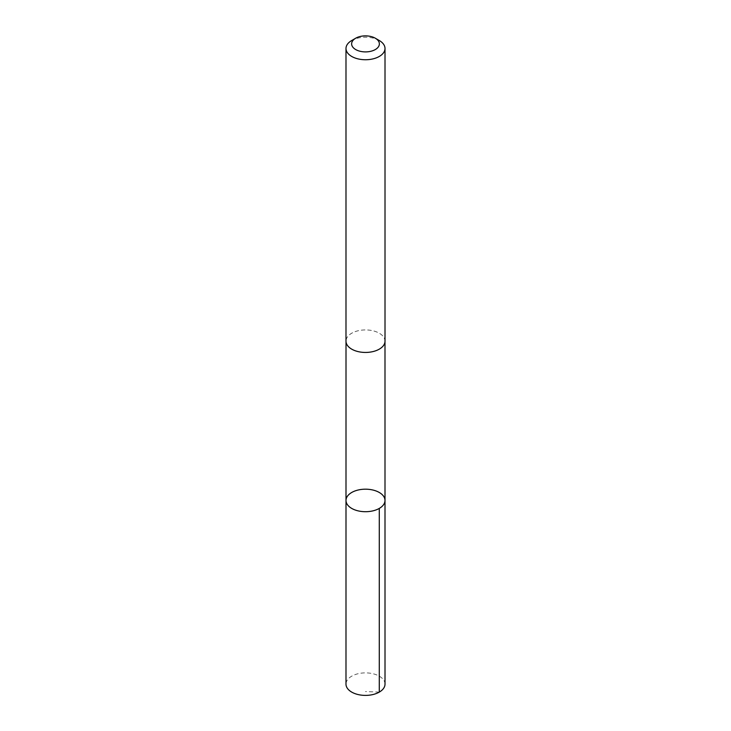 <?xml version="1.0" encoding="UTF-8"?>
<svg xmlns="http://www.w3.org/2000/svg" width="731" height="731" viewBox="0 0 731 731"><rect width="100%" height="100%" fill="white"/><g stroke="black" fill="none" stroke-linecap="round" stroke-linejoin="round"><path stroke-width="0.55" stroke-dasharray="3.65 2.74" d="M385.009 684.134A19.509 11.257 0 0 0 373.331 673.827A19.509 11.257 0 0 0 345.991 684.134M357.669 351.483A19.49 11.257 0 0 0 384.99 341.176A19.49 11.257 0 0 0 373.331 330.878A19.49 11.257 0 0 0 346.01 341.176A19.49 11.257 0 0 0 357.669 351.483M346.001 500.443A19.499 11.257 180 0 1 365.5 489.185A19.499 11.257 180 0 1 384.999 500.443M384.99 341.587L384.99 341.176A19.509 11.257 0 0 0 373.331 330.869A19.509 11.257 0 0 0 345.991 341.176L346.01 341.587M379.288 40.525A19.509 11.257 0 0 0 373.331 38.167A19.509 11.257 0 0 0 351.712 40.525M379.288 692.102L365.5 691.563"/><path stroke-width="1.1" d="M357.669 510.759A19.499 11.257 180 0 1 346.001 500.443A19.499 11.257 180 0 1 365.5 489.185A19.499 11.257 180 0 1 384.999 500.443A19.499 11.257 180 0 1 357.669 510.759A19.499 11.257 180 0 1 346.001 500.443L345.991 684.134A19.509 11.257 0 0 0 357.669 694.45A19.509 11.257 0 0 0 385.009 684.134L384.999 500.443A19.499 11.257 180 0 1 357.669 510.759M355.686 38.222L351.712 40.525A19.509 11.257 0 0 0 345.991 48.484L345.991 341.176A19.509 11.257 0 0 0 365.5 352.443A19.509 11.257 0 0 0 385.009 341.176L385.009 48.484A19.509 11.257 0 0 0 379.288 40.525L375.314 38.222A13.871 8.014 0 0 0 371.074 36.55A13.871 8.014 0 0 0 355.686 38.222A13.871 8.014 0 0 0 355.686 49.553A13.871 8.014 0 0 0 375.314 49.553A13.871 8.014 0 0 0 375.314 38.222M345.991 48.484A19.509 11.257 0 0 0 365.5 59.741A19.509 11.257 0 0 0 385.009 48.484M379.288 508.401L379.288 692.102M346.01 341.587L346.001 500.443M384.99 341.587L384.999 500.443"/></g></svg>
